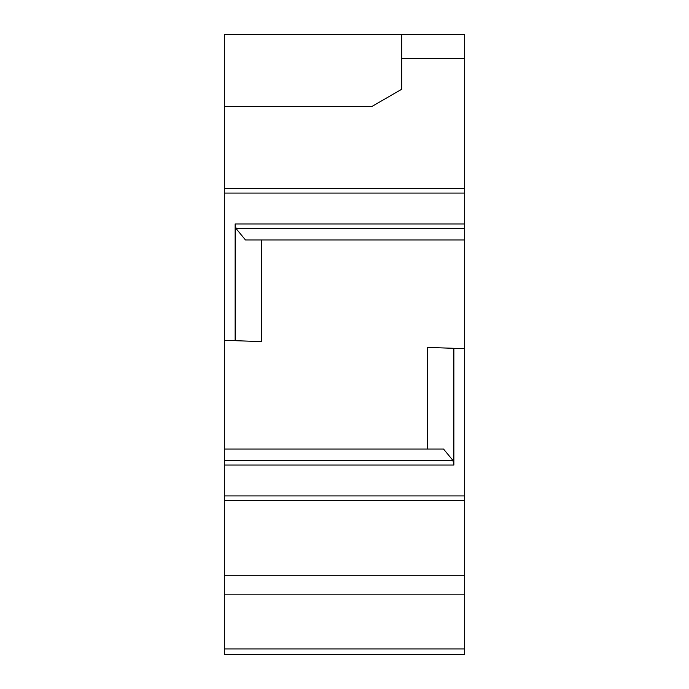 <?xml version="1.0" encoding="UTF-8"?>
<svg xmlns="http://www.w3.org/2000/svg" width="689" height="689" viewBox="0 0 689 689"><rect width="100%" height="100%" fill="white"/><g stroke="black" fill="none" stroke-linecap="round" stroke-linejoin="round"><path stroke-width="1.03" d="M464.67 223.959L235.138 223.959L236.034 228.533L464.67 228.533L464.67 34.45L224.33 34.45L224.33 460.467L452.966 460.467L453.862 465.041L224.33 465.041L224.33 654.55L464.67 654.55L464.67 648.926L224.33 648.926M464.67 228.533L464.67 495.916L224.33 495.916M464.67 648.926L464.67 495.916M224.33 465.041L224.33 460.467M224.33 106.554L371.75 106.554L401.704 89.26L401.704 34.45M464.67 188.269L224.33 188.269M464.67 193.084L224.33 193.084M224.33 340.306L235.138 340.685L235.138 223.959M236.034 228.533L245.448 239.944L464.67 239.944M464.67 348.694L427.456 347.394L427.456 449.056M261.544 239.944L261.544 341.606L235.138 340.685M453.862 348.315L453.862 465.041M464.67 500.731L224.33 500.731M224.33 449.056L443.552 449.056L452.966 460.467M464.67 58.487L401.704 58.487M464.67 575.737L224.33 575.737M464.67 594.151L224.33 594.151"/></g></svg>
